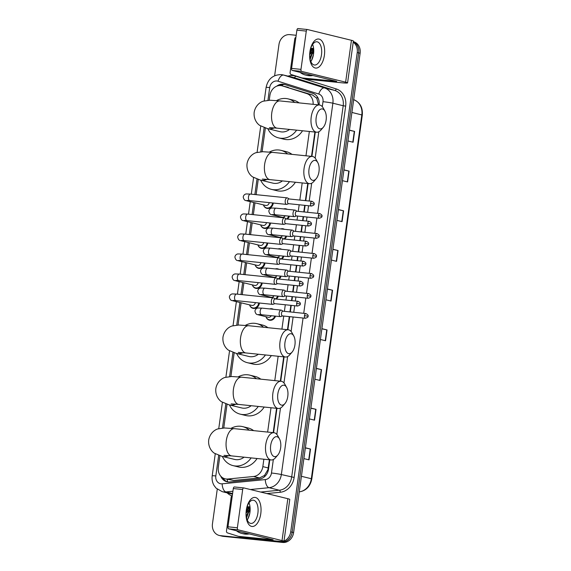 <?xml version="1.0" encoding="UTF-8"?>
<svg xmlns="http://www.w3.org/2000/svg" width="571" height="571" viewBox="0 0 571 571"><rect width="100%" height="100%" fill="white"/><g stroke="black" fill="none" stroke-linecap="round" stroke-linejoin="round"><path stroke-width="0.86" d="M283.594 208.936A5.838 5.025 103.8 0 1 285.45 208.736A5.838 5.025 103.8 0 1 286.035 208.836A5.838 5.025 103.8 0 1 287.199 209.307M289.404 216.138A5.838 5.025 103.8 0 1 287.477 219.086M280.818 228.928A5.838 5.025 103.8 0 1 282.674 228.728A5.838 5.025 103.8 0 1 283.259 228.828A5.838 5.025 103.8 0 1 284.422 229.299M286.628 236.137A5.838 5.025 103.8 0 1 284.701 239.078M278.041 248.927A5.838 5.025 103.8 0 1 279.897 248.728A5.838 5.025 103.8 0 1 280.489 248.828A5.838 5.025 103.8 0 1 281.646 249.299M283.851 256.129A5.838 5.025 103.8 0 1 281.924 259.077M275.265 268.927A5.838 5.025 103.8 0 1 277.121 268.72A5.838 5.025 103.8 0 1 277.713 268.827A5.838 5.025 103.8 0 1 278.876 269.298M281.082 276.128A5.838 5.025 103.8 0 1 279.148 279.076M272.495 288.919A5.838 5.025 103.8 0 1 274.351 288.719A5.838 5.025 103.8 0 1 274.936 288.819A5.838 5.025 103.8 0 1 276.1 289.29M278.305 296.121A5.838 5.025 103.8 0 1 276.378 299.068M269.719 308.918A5.838 5.025 103.8 0 1 271.575 308.718A5.838 5.025 103.8 0 1 272.16 308.818A5.838 5.025 103.8 0 1 273.323 309.289M275.529 316.12A5.838 5.025 103.8 0 1 269.969 320.267A5.838 5.025 103.8 0 1 269.384 320.167A5.838 5.025 103.8 0 1 265.958 316.698M270.511 223.033A5.838 5.025 103.8 0 1 264.68 228.457A5.838 5.025 103.8 0 1 264.087 228.357A5.838 5.025 103.8 0 1 260.661 224.888A5.474 4.711 103.8 0 0 263.816 227.915L265.872 228.414M267.735 243.025A5.838 5.025 103.8 0 1 261.903 248.456A5.838 5.025 103.8 0 1 261.318 248.349A5.838 5.025 103.8 0 1 257.892 244.88M264.958 263.024A5.838 5.025 103.8 0 1 259.127 268.449A5.838 5.025 103.8 0 1 258.542 268.349A5.838 5.025 103.8 0 1 255.116 264.88A5.474 4.711 103.8 0 0 258.263 267.906L260.326 268.413M262.182 283.023A5.838 5.025 103.8 0 1 256.35 288.448A5.838 5.025 103.8 0 1 255.765 288.348A5.838 5.025 103.8 0 1 252.339 284.879A5.474 4.711 103.8 0 0 255.487 287.905L257.55 288.405M273.281 203.033A5.838 5.025 103.8 0 1 267.449 208.458A5.838 5.025 103.8 0 1 266.864 208.358A5.838 5.025 103.8 0 1 263.438 204.889A5.474 4.711 103.8 0 0 266.593 207.915L268.648 208.422M259.412 303.015A5.838 5.025 103.8 0 1 253.581 308.447A5.838 5.025 103.8 0 1 252.989 308.34A5.838 5.025 103.8 0 1 249.563 304.871A5.474 4.711 103.8 0 0 252.717 307.897L254.773 308.404M318.568 104.886L316.819 98.348L312.615 95.014L281.888 85.771A10.949 9.414 -76.2 0 0 280.789 85.586A10.949 9.414 -76.2 0 0 269.897 95.45L269.226 100.232M313.094 104.329A10.949 9.414 -76.2 0 0 306.734 93.58L282.395 85.914A10.949 9.414 -76.2 0 0 281.888 85.771M219.892 455.779L218.308 467.214A10.949 9.414 -76.2 0 0 225.095 478.819L233.732 480.454L259.484 477.927L264.494 475.457L267.899 469.726L269.419 459.776M273.181 432.64L276.557 408.308M280.325 381.171L283.701 356.839M287.47 329.695L289.283 316.612M289.932 311.909L290.846 305.328M291.503 300.624L292.059 296.62M292.709 291.917L293.622 285.329M294.279 280.625L294.836 276.621M295.485 271.917L296.399 265.337M297.048 260.633L297.605 256.622M298.262 251.918L299.175 245.337M299.825 240.634L300.382 236.63M301.031 231.926L301.945 225.338M302.601 220.634L303.158 216.63M303.808 211.927L304.721 205.346M305.378 200.642L307.755 183.505M311.516 156.368L314.892 132.037M225.095 478.819A10.949 9.414 -76.2 0 0 227.85 479.012L253.603 476.492A10.949 9.414 -76.2 0 0 262.838 466.621L263.866 459.212M267.635 432.069L271.011 407.737M274.779 380.6L278.156 356.268M281.917 329.132L283.737 316.041M284.387 311.338L285.3 304.757M285.95 300.053L286.506 296.049M287.163 291.346L288.077 284.758M288.726 280.054L289.283 276.05M289.94 271.346L290.846 264.766M291.503 260.062L292.059 256.058M292.709 251.354L293.622 244.766M294.279 240.063L294.836 236.059M295.485 231.355L296.399 224.767M297.048 220.063L297.605 216.059M298.262 211.356L299.175 204.775M299.825 200.071L302.202 182.941M305.97 155.797L309.346 131.466M265.372 128.032L262.089 151.708M258.228 179.508L256.129 194.668M254.994 202.819L253.353 214.667M252.218 222.818L250.576 234.66M249.448 242.818L247.8 254.659M246.672 262.81L245.03 274.658M243.896 282.809L242.254 294.65M241.119 302.808L238.036 325.035M234.181 352.835L230.891 376.503M227.037 404.311L223.753 427.979M280.09 217.408A5.838 5.025 103.8 0 1 279.833 216.709M277.313 237.408A5.838 5.025 103.8 0 1 277.056 236.708M274.537 257.4A5.838 5.025 103.8 0 1 274.28 256.707A5.474 4.711 103.8 0 0 274.594 257.407M271.767 277.399A5.838 5.025 103.8 0 1 271.51 276.699M268.991 297.398A5.838 5.025 103.8 0 1 268.734 296.699M319.053 104.936L319.068 104.8A10.949 9.414 -76.2 0 0 312.787 93.337L284.801 84.529A10.949 9.414 -76.2 0 0 284.294 84.387A10.949 9.414 -76.2 0 0 283.195 84.194A10.949 9.414 -76.2 0 0 276.721 86.171M279.697 85.543A10.949 9.414 103.8 0 1 284.644 84.551A10.949 9.414 103.8 0 1 285.029 84.601M353.221 42.197A10.949 9.414 103.8 0 1 357.232 52.532L290.718 531.879A10.949 9.414 103.8 0 1 283.987 541.108M274.637 75.722L278.969 44.502A10.949 9.414 103.8 0 1 289.861 34.638L296.185 35.288M282.93 541.472A10.949 9.414 103.8 0 1 279.819 541.743L220.342 535.641A10.949 9.414 103.8 0 1 219.243 535.448A10.949 9.414 103.8 0 1 212.455 523.843L217.258 489.211M353.278 41.762A10.949 9.414 103.8 0 1 358.681 52.889L292.166 532.229A10.949 9.414 103.8 0 1 281.267 542.093L221.791 535.991A10.949 9.414 103.8 0 1 220.691 535.805A10.949 9.414 103.8 0 0 221.791 535.991L281.267 542.093A10.949 9.414 103.8 0 0 292.166 532.229L358.681 52.889A10.949 9.414 103.8 0 0 353.278 41.762M220.791 476.193A10.949 9.414 -76.2 0 0 226.901 481.767A10.949 9.414 -76.2 0 0 229.656 481.96L259.263 479.062A10.949 9.414 -76.2 0 0 268.506 469.198L269.805 459.819M273.573 432.682L276.949 408.351M280.718 381.207L284.094 356.875M287.855 329.738L289.675 316.655M290.325 311.952L291.239 305.364M291.888 300.66L292.445 296.656M293.101 291.952L294.015 285.372M294.665 280.668L295.221 276.664M295.878 271.96L296.792 265.372M297.441 260.669L297.998 256.665M298.647 251.961L299.561 245.38M300.218 240.669L300.774 236.665M301.424 231.962L302.337 225.381M302.994 220.677L303.544 216.673M304.2 211.969L305.114 205.382M305.763 200.678L308.14 183.548M311.909 156.411L315.285 132.079M227.629 481.917A10.949 9.414 103.8 0 1 222.918 477.934M353.299 41.633L353.342 41.64A10.949 9.414 103.8 0 1 360.123 53.246L293.615 532.586A10.949 9.414 103.8 0 1 282.716 542.45L223.24 536.347A10.949 9.414 103.8 0 1 222.14 536.155L219.243 535.448M316.398 368.374L321.544 369.63L320.046 380.457L314.892 379.201M310.888 408.079L316.034 409.336L314.535 420.163L309.389 418.907M305.378 447.778L310.524 449.042L309.025 459.869L303.879 458.613M332.929 249.256L338.075 250.519L336.569 261.347L331.423 260.083M338.439 209.557L343.585 210.813L342.079 221.641L336.933 220.385M343.949 169.851L349.095 171.107L347.589 181.935L342.443 180.679M349.452 130.145L354.605 131.401L353.099 142.236L347.953 140.973M321.908 328.668L327.055 329.931L325.556 340.759L320.402 339.495M327.419 288.962L332.565 290.225L331.059 301.053L325.913 299.789M327.397 289.126L332.565 290.225M321.887 328.832L327.055 329.931M349.431 130.309L354.605 131.401M343.92 170.008L349.095 171.107M338.41 209.714L343.585 210.813M332.907 249.42L338.075 250.519M305.357 447.942L310.524 449.042M310.867 408.236L316.034 409.336M316.377 368.538L321.544 369.63M309.903 51.768A14.603 7.402 -84.1 0 1 319.146 39.106A14.603 7.402 -84.1 0 1 324.385 55.316A14.603 7.402 -84.1 0 1 315.142 67.985A14.603 7.402 -84.1 0 1 309.903 51.768M321.487 54.816A11.684 5.924 95.9 0 0 316.891 41.776A11.684 5.924 95.9 0 0 309.903 51.975A11.684 5.924 95.9 0 0 314.507 65.015A11.684 5.924 95.9 0 0 321.487 54.816M312.601 44.41A11.684 5.924 -84.1 0 1 313.543 53.995A11.684 5.924 -84.1 0 1 310.845 61.568M292.245 70.433A1.827 0.928 -84.1 0 1 291.588 68.406L300.981 69.369A1.827 0.928 95.9 0 0 301.638 71.396L292.245 70.433L336.726 81.382L302.187 77.963A1.827 1.57 -76.2 0 1 301.916 77.906L291.139 74.516A1.827 1.57 -76.2 0 1 290.089 72.603L294.772 38.857A1.827 1.57 -76.2 0 1 295.906 37.308M302.187 77.963L307.619 79.29L340.352 82.652A14.603 0.885 -172.1 0 0 347.575 82.888A14.603 0.885 -172.1 0 0 345.633 82.167L301.638 71.396M307.619 79.29A1.827 1.57 103.8 0 1 307.348 79.241L302.088 77.949M347.575 82.888L353.385 41.012A14.603 0.885 -172.1 0 0 351.443 40.291L307.448 29.528A1.827 0.928 95.9 0 0 307.384 29.514A1.827 0.928 95.9 0 0 306.292 31.105L296.899 30.142A1.827 0.928 -84.1 0 1 297.991 28.55A1.827 0.928 -84.1 0 1 298.055 28.564L307.319 29.514M300.981 69.369L306.292 31.105M291.588 68.406L296.899 30.142M311.466 75.136A18.251 15.695 103.8 0 1 307.262 75.351A18.251 15.695 103.8 0 1 305.428 75.029A18.251 15.695 103.8 0 1 300.025 72.331M312.915 75.493A18.251 15.695 103.8 0 1 308.711 75.7A18.251 15.695 103.8 0 1 306.877 75.386L305.428 75.029M313.629 48.521L310.738 48.292M312.351 44.788A12.776 10.985 103.8 0 1 312.801 44.888M313.686 49.056L310.324 49.777M313.679 48.963L310.403 49.441M313.729 49.684L309.953 51.633M313.715 49.484L310.046 51.076M313.764 50.748L309.689 54.638M313.757 50.434L309.725 53.753M313.707 52.404L312.087 54.166L310.146 59.398M313.736 51.911L311.63 54.059L309.889 58.014M313.258 55.615L311.987 59.534M313.479 54.452L311.466 60.576M313.693 49.12L312.558 49.77M311.573 50.498L309.867 52.254M312.687 48.321L310.745 49.32M313.7 49.284L313.129 49.606M312.351 50.12L309.817 52.675M312.944 48.364L311.316 49.163M316.163 117.697A10.042 5.089 95.9 0 0 317.79 127.397A10.042 5.089 95.9 0 0 323.293 127.297A10.042 5.089 95.9 0 0 326.12 120.131A10.042 5.089 95.9 0 0 324.949 111.145A10.042 5.089 95.9 0 0 319.931 109.639A10.042 5.089 95.9 0 0 316.163 117.697M323.293 127.297L320.945 130.024A13.69 6.938 -84.1 0 1 316.612 132.215A13.69 6.938 -84.1 0 1 311.224 116.934A13.69 6.938 -84.1 0 1 319.41 104.971A13.69 6.938 -84.1 0 1 323.2 107.998L324.949 111.145M269.469 127.611L277.171 128.168A13.69 6.938 95.9 0 1 271.782 112.887A13.69 6.938 95.9 0 1 279.968 100.924L269.997 100.232L263.252 101.181C260.39 102.002 255.373 105.392 254.174 112.316C253.445 119.303 257.35 123.928 259.884 125.492L267.392 128.575L280.068 131.68A13.69 11.77 -76.2 0 0 281.446 131.915A13.69 11.77 -76.2 0 0 289.54 129.431M296.627 130.159A20.078 17.266 103.8 0 1 280.568 138.232A20.078 17.266 103.8 0 1 278.548 137.882A20.078 17.266 103.8 0 1 267.799 128.675M276.542 100.603A20.078 17.266 103.8 0 1 286.078 98.526A20.078 17.266 103.8 0 1 288.098 98.876A20.078 17.266 103.8 0 1 294.743 102.445M302.544 130.766A20.078 17.266 103.8 0 1 286 139.56A20.078 17.266 103.8 0 1 283.98 139.21L278.548 137.882M288.098 98.876L293.53 100.203A20.078 17.266 103.8 0 1 299.118 102.894M309.018 169.166A10.042 5.089 95.9 0 0 310.653 178.873A10.042 5.089 95.9 0 0 316.148 178.766A10.042 5.089 95.9 0 0 318.982 171.607A10.042 5.089 95.9 0 0 317.804 162.614A10.042 5.089 95.9 0 0 312.794 161.115A10.042 5.089 95.9 0 0 309.018 169.166M316.148 178.766L313.8 181.499A13.69 6.938 -84.1 0 1 309.475 183.684A13.69 6.938 -84.1 0 1 304.079 168.402A13.69 6.938 -84.1 0 1 312.266 156.447A13.69 6.938 -84.1 0 1 316.063 159.466L317.804 162.614M262.325 179.087L270.026 179.637A13.69 6.938 95.9 0 1 264.637 164.355A13.69 6.938 95.9 0 1 272.824 152.4L262.853 151.708L256.115 152.657C253.253 153.471 248.235 156.861 247.029 163.784C246.301 170.772 250.205 175.404 252.739 176.967L260.248 180.043L272.924 183.148A13.69 11.77 -76.2 0 0 274.301 183.384A13.69 11.77 -76.2 0 0 282.402 180.907M289.49 181.635A20.078 17.266 103.8 0 1 273.423 189.7A20.078 17.266 103.8 0 1 271.403 189.358A20.078 17.266 103.8 0 1 260.654 180.143M269.398 152.072A20.078 17.266 103.8 0 1 278.933 150.002A20.078 17.266 103.8 0 1 280.953 150.344A20.078 17.266 103.8 0 1 287.598 153.913M295.407 182.242A20.078 17.266 103.8 0 1 278.855 191.035A20.078 17.266 103.8 0 1 276.835 190.685L271.403 189.358M280.953 150.344L286.385 151.679A20.078 17.266 103.8 0 1 291.974 154.363M284.972 342.493A10.042 5.089 95.9 0 0 286.599 352.2A10.042 5.089 95.9 0 0 292.095 352.1A10.042 5.089 95.9 0 0 294.929 344.934A10.042 5.089 95.9 0 0 293.758 335.941A10.042 5.089 95.9 0 0 288.74 334.442A10.042 5.089 95.9 0 0 284.972 342.493M292.095 352.1L289.747 354.827A13.69 6.938 -84.1 0 1 285.421 357.011A13.69 6.938 -84.1 0 1 280.026 341.729A13.69 6.938 -84.1 0 1 288.212 329.774A13.69 6.938 -84.1 0 1 292.009 332.793L293.758 335.941M238.271 352.414L245.98 352.964A13.69 6.938 95.9 0 1 240.584 337.682A13.69 6.938 95.9 0 1 248.77 325.727L238.799 325.035L232.062 325.984C229.199 326.798 224.182 330.188 222.983 337.111C222.247 344.099 226.159 348.731 228.685 350.294L236.201 353.378L248.87 356.475A13.69 11.77 -76.2 0 0 250.248 356.718A13.69 11.77 -76.2 0 0 258.349 354.234M265.436 354.962A20.078 17.266 103.8 0 1 249.37 363.035A20.078 17.266 103.8 0 1 247.357 362.685A20.078 17.266 103.8 0 1 236.608 353.478M245.352 325.406A20.078 17.266 103.8 0 1 254.88 323.329A20.078 17.266 103.8 0 1 256.9 323.678A20.078 17.266 103.8 0 1 263.545 327.24M271.353 355.569A20.078 17.266 103.8 0 1 254.802 364.362A20.078 17.266 103.8 0 1 252.782 364.012L247.357 362.685M256.9 323.678L262.332 325.006A20.078 17.266 103.8 0 1 267.92 327.69M277.827 393.969A10.042 5.089 95.9 0 0 279.455 403.668A10.042 5.089 95.9 0 0 284.958 403.569A10.042 5.089 95.9 0 0 287.784 396.402A10.042 5.089 95.9 0 0 286.613 387.416A10.042 5.089 95.9 0 0 281.596 385.917A10.042 5.089 95.9 0 0 277.827 393.969M284.958 403.569L282.609 406.295A13.69 6.938 -84.1 0 1 278.277 408.486A13.69 6.938 -84.1 0 1 272.888 393.205A13.69 6.938 -84.1 0 1 281.075 381.25A13.69 6.938 -84.1 0 1 284.865 384.269L286.613 387.416M231.134 403.883L238.835 404.439A13.69 6.938 95.9 0 1 233.446 389.158A13.69 6.938 95.9 0 1 241.633 377.195L231.662 376.503L224.917 377.46C222.055 378.273 217.037 381.664 215.838 388.587C215.11 395.575 219.014 400.2 221.548 401.763L229.057 404.846L241.733 407.951A13.69 11.77 -76.2 0 0 243.11 408.186A13.69 11.77 -76.2 0 0 251.204 405.703M258.292 406.431A20.078 17.266 103.8 0 1 242.232 414.503A20.078 17.266 103.8 0 1 240.213 414.153A20.078 17.266 103.8 0 1 229.463 404.946M238.207 376.874A20.078 17.266 103.8 0 1 247.743 374.797A20.078 17.266 103.8 0 1 249.763 375.147A20.078 17.266 103.8 0 1 256.408 378.716M264.209 407.037A20.078 17.266 103.8 0 1 247.664 415.831A20.078 17.266 103.8 0 1 245.644 415.481L240.213 414.153M249.763 375.147L255.187 376.475A20.078 17.266 103.8 0 1 260.783 379.165M270.683 445.437A10.042 5.089 95.9 0 0 272.31 455.144A10.042 5.089 95.9 0 0 277.813 455.044A10.042 5.089 95.9 0 0 280.639 447.878A10.042 5.089 95.9 0 0 279.469 438.885A10.042 5.089 95.9 0 0 274.458 437.386A10.042 5.089 95.9 0 0 270.683 445.437M277.813 455.044L275.465 457.771A13.69 6.938 -84.1 0 1 271.139 459.955A13.69 6.938 -84.1 0 1 265.743 444.673A13.69 6.938 -84.1 0 1 273.93 432.718A13.69 6.938 -84.1 0 1 277.727 435.737L279.469 438.885M223.989 455.358L231.69 455.908A13.69 6.938 95.9 0 1 226.302 440.626A13.69 6.938 95.9 0 1 234.488 428.671L224.517 427.979L217.779 428.928C214.917 429.742 209.9 433.132 208.693 440.055C207.965 447.043 211.87 451.675 214.403 453.238L221.912 456.322L234.588 459.419A13.69 11.77 -76.2 0 0 235.966 459.662A13.69 11.77 -76.2 0 0 244.067 457.178M251.154 457.906A20.078 17.266 103.8 0 1 235.088 465.972A20.078 17.266 103.8 0 1 233.068 465.629A20.078 17.266 103.8 0 1 222.319 456.415M231.062 428.343A20.078 17.266 103.8 0 1 240.598 426.273A20.078 17.266 103.8 0 1 242.618 426.623A20.078 17.266 103.8 0 1 249.263 430.184M257.071 458.513A20.078 17.266 103.8 0 1 240.519 467.306A20.078 17.266 103.8 0 1 238.5 466.957L233.068 465.629M242.618 426.623L248.05 427.95A20.078 17.266 103.8 0 1 253.638 430.634M269.248 202.619A3.283 2.826 103.8 0 1 265.993 205.489A3.283 2.826 103.8 0 1 265.665 205.432L246.686 200.792C246.494 200.3 244.145 201.52 243.225 196.995C243.531 195.375 244.488 194.354 246.08 193.933L250.448 194.083A3.283 1.663 95.9 0 0 248.478 196.952A3.283 1.663 95.9 0 0 248.456 197.159A3.283 1.663 95.9 0 0 249.777 200.621L286.528 204.397A3.283 1.663 95.9 0 0 286.942 204.332L288.648 203.697M272.603 202.962A5.474 4.711 103.8 0 1 267.142 208.008A5.474 4.711 103.8 0 1 266.593 207.915M289.133 198.972L287.591 197.994A3.283 1.663 95.9 0 0 287.313 197.873A3.283 1.663 95.9 0 0 287.199 197.859A3.283 1.663 95.9 0 0 285.229 200.728A3.283 1.663 95.9 0 0 286.414 204.375A3.283 1.663 95.9 0 0 286.528 204.397M289.062 198.972A2.37 1.206 95.9 0 0 288.983 198.958A2.37 1.206 95.9 0 0 287.563 201.028A2.37 1.206 95.9 0 0 288.412 203.661A2.37 1.206 95.9 0 0 288.498 203.676L311.473 206.038C313.593 205.374 314.457 204.696 314.064 204.004L310.538 203.39A2.37 1.206 95.9 0 0 311.473 206.038M266.471 222.619A3.283 2.826 103.8 0 1 263.217 225.488A3.283 2.826 103.8 0 1 262.888 225.431L243.917 220.784C243.717 220.292 241.369 221.519 240.448 216.987C240.762 215.374 241.711 214.353 243.303 213.932L247.671 214.082A3.283 1.663 95.9 0 0 245.708 216.951A3.283 1.663 95.9 0 0 245.68 217.158A3.283 1.663 95.9 0 0 247 220.62L283.751 224.389A3.283 1.663 95.9 0 0 284.165 224.332L285.871 223.689M269.826 222.961A5.474 4.711 103.8 0 1 264.366 228.007A5.474 4.711 103.8 0 1 263.816 227.915M286.356 218.971L284.815 217.994A3.283 1.663 95.9 0 0 284.536 217.872A3.283 1.663 95.9 0 0 284.422 217.851A3.283 1.663 95.9 0 0 282.459 220.72A3.283 1.663 95.9 0 0 283.637 224.367A3.283 1.663 95.9 0 0 283.751 224.389M286.292 218.971A2.37 1.206 95.9 0 0 286.207 218.957A2.37 1.206 95.9 0 0 284.786 221.027A2.37 1.206 95.9 0 0 285.636 223.661A2.37 1.206 95.9 0 0 285.721 223.675L308.697 226.03C310.817 225.374 311.68 224.696 311.295 223.996L307.762 223.382A2.37 1.206 95.9 0 0 308.697 226.03M263.695 242.611A3.283 2.826 103.8 0 1 260.44 245.487A3.283 2.826 103.8 0 1 260.112 245.43L241.14 240.784C240.948 240.291 238.592 241.512 237.672 236.986C237.986 235.366 238.935 234.346 240.527 233.932L244.895 234.081A3.283 1.663 95.9 0 0 242.932 236.951A3.283 1.663 95.9 0 0 242.903 237.151A3.283 1.663 95.9 0 0 244.224 240.612L280.975 244.388A3.283 1.663 95.9 0 0 281.389 244.331L283.095 243.689M267.05 242.96A5.474 4.711 103.8 0 1 261.589 248.007A5.474 4.711 103.8 0 1 261.04 247.907A5.474 4.711 103.8 0 1 257.899 244.888M283.58 238.964L282.045 237.993A3.283 1.663 95.9 0 0 281.76 237.871A3.283 1.663 95.9 0 0 281.646 237.85A3.283 1.663 95.9 0 0 279.683 240.719A3.283 1.663 95.9 0 0 280.861 244.367A3.283 1.663 95.9 0 0 280.975 244.388M283.516 238.964A2.37 1.206 95.9 0 0 283.43 238.949A2.37 1.206 95.9 0 0 282.01 241.026A2.37 1.206 95.9 0 0 282.866 243.66A2.37 1.206 95.9 0 0 282.945 243.674L305.928 246.03C308.047 245.373 308.911 244.695 308.518 243.995L304.993 243.382A2.37 1.206 95.9 0 0 305.928 246.03M260.926 262.61A3.283 2.826 103.8 0 1 257.671 265.479A3.283 2.826 103.8 0 1 257.335 265.422L238.364 260.776C238.171 260.29 235.823 261.511 234.895 256.986C235.209 255.365 236.158 254.345 237.75 253.924L242.118 254.074A3.283 1.663 95.9 0 0 240.155 256.943A3.283 1.663 95.9 0 0 240.134 257.15A3.283 1.663 95.9 0 0 241.447 260.612L278.198 264.38A3.283 1.663 95.9 0 0 278.619 264.323L280.318 263.681M264.28 262.953A5.474 4.711 103.8 0 1 258.813 267.999A5.474 4.711 103.8 0 1 258.263 267.906M280.804 258.963L279.269 257.985A3.283 1.663 95.9 0 0 278.991 257.864A3.283 1.663 95.9 0 0 278.869 257.849A3.283 1.663 95.9 0 0 276.906 260.719A3.283 1.663 95.9 0 0 278.084 264.366A3.283 1.663 95.9 0 0 278.198 264.38M280.739 258.963A2.37 1.206 95.9 0 0 280.654 258.949A2.37 1.206 95.9 0 0 279.24 261.018A2.37 1.206 95.9 0 0 280.09 263.652A2.37 1.206 95.9 0 0 280.175 263.666L303.151 266.029C305.271 265.365 306.135 264.687 305.742 263.995L302.216 263.381A2.37 1.206 95.9 0 0 303.151 266.029M258.149 282.609A3.283 2.826 103.8 0 1 254.894 285.479A3.283 2.826 103.8 0 1 254.566 285.421L235.587 280.775C235.395 280.282 233.047 281.51 232.126 276.978C232.433 275.358 233.389 274.344 234.981 273.923L239.349 274.073A3.283 1.663 95.9 0 0 237.379 276.942A3.283 1.663 95.9 0 0 237.358 277.149A3.283 1.663 95.9 0 0 238.678 280.611L275.429 284.379A3.283 1.663 95.9 0 0 275.843 284.322L277.549 283.68M261.504 282.952A5.474 4.711 103.8 0 1 256.044 287.998A5.474 4.711 103.8 0 1 255.487 287.905M278.034 278.962L276.492 277.984A3.283 1.663 95.9 0 0 276.214 277.863A3.283 1.663 95.9 0 0 276.1 277.841A3.283 1.663 95.9 0 0 274.13 280.711A3.283 1.663 95.9 0 0 275.308 284.358A3.283 1.663 95.9 0 0 275.429 284.379M277.963 278.955A2.37 1.206 95.9 0 0 277.884 278.941A2.37 1.206 95.9 0 0 276.464 281.018A2.37 1.206 95.9 0 0 277.313 283.651A2.37 1.206 95.9 0 0 277.399 283.666L300.375 286.021C302.494 285.364 303.358 284.686 302.965 283.987L299.44 283.373A2.37 1.206 95.9 0 0 300.375 286.021M255.373 302.601A3.283 2.826 103.8 0 1 252.118 305.471A3.283 2.826 103.8 0 1 251.79 305.414L232.818 300.774C232.618 300.282 230.27 301.502 229.349 296.977C229.663 295.357 230.613 294.336 232.204 293.915L236.572 294.072A3.283 1.663 95.9 0 0 234.61 296.941A3.283 1.663 95.9 0 0 234.581 297.141A3.283 1.663 95.9 0 0 235.902 300.603L272.652 304.379A3.283 1.663 95.9 0 0 273.066 304.322L274.772 303.679M258.727 302.951A5.474 4.711 103.8 0 1 253.267 307.997A5.474 4.711 103.8 0 1 252.717 307.897M275.258 298.954L273.716 297.983A3.283 1.663 95.9 0 0 273.438 297.862A3.283 1.663 95.9 0 0 273.323 297.841A3.283 1.663 95.9 0 0 271.361 300.71A3.283 1.663 95.9 0 0 272.538 304.357A3.283 1.663 95.9 0 0 272.652 304.379M275.193 298.954A2.37 1.206 95.9 0 0 275.108 298.94A2.37 1.206 95.9 0 0 273.687 301.01A2.37 1.206 95.9 0 0 274.537 303.651A2.37 1.206 95.9 0 0 274.622 303.665L297.598 306.02C299.718 305.357 300.582 304.678 300.196 303.986L296.663 303.372A2.37 1.206 95.9 0 0 297.598 306.02M285.193 215.702A3.283 2.826 103.8 0 1 282.388 217.315A3.283 2.826 103.8 0 1 282.053 217.258L272.281 214.86C272.089 214.368 269.733 215.595 268.813 211.063C269.127 209.45 270.076 208.429 271.668 208.008L276.036 208.158A3.283 1.663 95.9 0 0 274.044 211.234A3.283 1.663 95.9 0 0 275.251 214.675A3.283 1.663 95.9 0 0 275.365 214.696A3.283 1.663 95.9 0 0 275.479 214.703M296.941 211.22L295.4 210.249A3.283 1.663 95.9 0 0 295.121 210.128A3.283 1.663 95.9 0 0 295.007 210.107A3.283 1.663 95.9 0 0 293.023 213.09A3.283 1.663 95.9 0 0 294.222 216.623A3.283 1.663 95.9 0 0 294.336 216.645A3.283 1.663 95.9 0 0 294.75 216.587L296.456 215.945M280.14 217.415A5.474 4.711 103.8 0 1 279.847 216.716M284.237 209A5.474 4.711 103.8 0 1 285.036 209.007A5.474 4.711 103.8 0 1 285.586 209.1A5.474 4.711 103.8 0 1 285.814 209.164M296.877 211.22A2.37 1.206 95.9 0 0 296.792 211.206A2.37 1.206 95.9 0 0 295.371 213.276A2.37 1.206 95.9 0 0 296.221 215.917A2.37 1.206 95.9 0 0 296.306 215.931L319.282 218.286C321.402 217.622 322.265 216.944 321.88 216.252L318.347 215.638A2.37 1.206 95.9 0 0 319.282 218.286M288.705 216.066A5.474 4.711 103.8 0 1 286.571 218.993M282.424 235.702A3.283 2.826 103.8 0 1 279.612 237.308A3.283 2.826 103.8 0 1 279.283 237.25L269.505 234.859C269.312 234.367 266.957 235.595 266.036 231.062C266.35 229.442 267.299 228.429 268.891 228.007L273.259 228.157A3.283 1.663 95.9 0 0 271.268 231.234A3.283 1.663 95.9 0 0 272.474 234.674A3.283 1.663 95.9 0 0 272.588 234.695A3.283 1.663 95.9 0 0 272.71 234.695M294.165 231.219L292.63 230.241A3.283 1.663 95.9 0 0 292.345 230.12A3.283 1.663 95.9 0 0 292.231 230.106A3.283 1.663 95.9 0 0 290.254 233.089A3.283 1.663 95.9 0 0 291.446 236.622A3.283 1.663 95.9 0 0 291.56 236.637A3.283 1.663 95.9 0 0 291.974 236.58L293.68 235.937M277.37 237.408A5.474 4.711 103.8 0 1 277.071 236.715M281.46 229A5.474 4.711 103.8 0 1 282.26 229A5.474 4.711 103.8 0 1 282.809 229.099A5.474 4.711 103.8 0 1 283.038 229.157M294.101 231.219A2.37 1.206 95.9 0 0 294.015 231.205A2.37 1.206 95.9 0 0 292.595 233.275A2.37 1.206 95.9 0 0 293.451 235.909A2.37 1.206 95.9 0 0 293.53 235.923L316.512 238.285C318.632 237.622 319.496 236.944 319.103 236.251L315.577 235.63A2.37 1.206 95.9 0 0 316.512 238.285M285.928 236.059A5.474 4.711 103.8 0 1 283.794 238.985M279.647 255.701A3.283 2.826 103.8 0 1 276.835 257.307A3.283 2.826 103.8 0 1 276.507 257.25L266.728 254.859C266.536 254.366 264.187 255.587 263.26 251.062C263.574 249.441 264.53 248.421 266.115 248L270.483 248.149A3.283 1.663 95.9 0 0 268.498 251.226A3.283 1.663 95.9 0 0 269.698 254.673A3.283 1.663 95.9 0 0 269.812 254.687A3.283 1.663 95.9 0 0 269.933 254.695M291.388 251.219L289.854 250.241A3.283 1.663 95.9 0 0 289.568 250.119A3.283 1.663 95.9 0 0 289.454 250.098A3.283 1.663 95.9 0 0 287.477 253.081A3.283 1.663 95.9 0 0 288.669 256.615A3.283 1.663 95.9 0 0 288.783 256.636A3.283 1.663 95.9 0 0 289.204 256.579L290.903 255.936M278.691 248.992A5.474 4.711 103.8 0 1 279.483 248.999A5.474 4.711 103.8 0 1 280.04 249.092A5.474 4.711 103.8 0 1 280.261 249.156M291.324 251.211A2.37 1.206 95.9 0 0 291.239 251.197A2.37 1.206 95.9 0 0 289.825 253.274A2.37 1.206 95.9 0 0 290.675 255.908A2.37 1.206 95.9 0 0 290.76 255.922L313.736 258.278C315.856 257.621 316.719 256.943 316.327 256.243L312.801 255.63A2.37 1.206 95.9 0 0 313.736 258.278M283.159 256.058A5.474 4.711 103.8 0 1 281.025 258.984M276.871 275.693A3.283 2.826 103.8 0 1 274.059 277.306A3.283 2.826 103.8 0 1 273.73 277.249L263.952 274.851C263.759 274.358 261.411 275.586 260.49 271.054C260.797 269.441 261.754 268.42 263.345 267.999L267.713 268.149A3.283 1.663 95.9 0 0 265.722 271.225A3.283 1.663 95.9 0 0 266.928 274.665A3.283 1.663 95.9 0 0 267.042 274.687A3.283 1.663 95.9 0 0 267.157 274.694M288.619 271.211L287.077 270.24A3.283 1.663 95.9 0 0 286.799 270.119A3.283 1.663 95.9 0 0 286.685 270.097A3.283 1.663 95.9 0 0 284.701 273.081A3.283 1.663 95.9 0 0 285.893 276.614A3.283 1.663 95.9 0 0 286.014 276.635A3.283 1.663 95.9 0 0 286.428 276.578L288.134 275.936M271.817 277.406A5.474 4.711 103.8 0 1 271.518 276.707M275.914 268.991A5.474 4.711 103.8 0 1 276.714 268.998A5.474 4.711 103.8 0 1 277.263 269.091A5.474 4.711 103.8 0 1 277.492 269.155M288.548 271.211A2.37 1.206 95.9 0 0 288.469 271.196A2.37 1.206 95.9 0 0 287.049 273.266A2.37 1.206 95.9 0 0 287.898 275.9A2.37 1.206 95.9 0 0 287.984 275.914L310.959 278.277C313.079 277.613 313.943 276.935 313.55 276.243L310.024 275.629A2.37 1.206 95.9 0 0 310.959 278.277M280.382 276.057A5.474 4.711 103.8 0 1 278.248 278.983M274.094 295.692A3.283 2.826 103.8 0 1 271.289 297.298A3.283 2.826 103.8 0 1 270.954 297.241L261.183 294.85C260.99 294.358 258.634 295.585 257.714 291.053C258.028 289.433 258.977 288.419 260.569 287.998L264.937 288.148A3.283 1.663 95.9 0 0 262.945 291.217A3.283 1.663 95.9 0 0 264.152 294.665A3.283 1.663 95.9 0 0 264.266 294.686A3.283 1.663 95.9 0 0 264.38 294.686M285.843 291.21L284.301 290.232A3.283 1.663 95.9 0 0 284.023 290.111A3.283 1.663 95.9 0 0 283.908 290.089A3.283 1.663 95.9 0 0 281.924 293.08A3.283 1.663 95.9 0 0 283.123 296.613A3.283 1.663 95.9 0 0 283.237 296.627A3.283 1.663 95.9 0 0 283.651 296.57L285.357 295.928M269.041 297.398A5.474 4.711 103.8 0 1 268.748 296.699M273.138 288.99A5.474 4.711 103.8 0 1 273.937 288.99A5.474 4.711 103.8 0 1 274.487 289.09A5.474 4.711 103.8 0 1 274.715 289.147M285.778 291.21A2.37 1.206 95.9 0 0 285.693 291.196A2.37 1.206 95.9 0 0 284.272 293.266A2.37 1.206 95.9 0 0 285.122 295.899A2.37 1.206 95.9 0 0 285.207 295.914L308.183 298.269C310.303 297.612 311.166 296.934 310.781 296.235L307.248 295.621A2.37 1.206 95.9 0 0 308.183 298.269M277.606 296.049A5.474 4.711 103.8 0 1 275.472 298.976M271.325 315.692A3.283 2.826 103.8 0 1 268.513 317.298A3.283 2.826 103.8 0 1 268.184 317.24L258.406 314.849C258.213 314.357 255.858 315.577 254.937 311.052C255.251 309.432 256.201 308.411 257.792 307.99L262.16 308.14A3.283 1.663 95.9 0 0 260.169 311.216A3.283 1.663 95.9 0 0 261.375 314.657A3.283 1.663 95.9 0 0 261.489 314.678A3.283 1.663 95.9 0 0 261.611 314.685M283.066 311.202L281.524 310.231A3.283 1.663 95.9 0 0 281.246 310.11A3.283 1.663 95.9 0 0 281.132 310.089A3.283 1.663 95.9 0 0 279.155 313.072A3.283 1.663 95.9 0 0 280.347 316.605A3.283 1.663 95.9 0 0 280.461 316.627A3.283 1.663 95.9 0 0 280.875 316.57L282.581 315.927M274.829 316.048A5.474 4.711 103.8 0 1 269.662 319.817A5.474 4.711 103.8 0 1 269.112 319.724A5.474 4.711 103.8 0 1 265.972 316.698M270.361 308.982A5.474 4.711 103.8 0 1 271.161 308.99A5.474 4.711 103.8 0 1 271.71 309.082A5.474 4.711 103.8 0 1 271.939 309.147M283.002 311.202A2.37 1.206 95.9 0 0 282.916 311.188A2.37 1.206 95.9 0 0 281.496 313.265A2.37 1.206 95.9 0 0 282.352 315.899A2.37 1.206 95.9 0 0 282.431 315.913L305.414 318.268C307.526 317.612 308.397 316.934 308.005 316.234L304.479 315.62A2.37 1.206 95.9 0 0 305.414 318.268M246.294 510.181A14.603 7.402 -84.1 0 1 255.537 497.512A14.603 7.402 -84.1 0 1 260.776 513.722A14.603 7.402 -84.1 0 1 251.533 526.391A14.603 7.402 -84.1 0 1 246.294 510.181M257.878 513.222A11.684 5.924 95.9 0 0 253.281 500.182A11.684 5.924 95.9 0 0 246.294 510.388A11.684 5.924 95.9 0 0 250.897 523.421A11.684 5.924 95.9 0 0 257.878 513.222M248.992 502.815A11.684 5.924 -84.1 0 1 249.934 512.408A11.684 5.924 -84.1 0 1 247.236 519.974M228.636 528.839A1.827 0.928 -84.1 0 1 227.979 526.812L237.372 527.775A1.827 0.928 95.9 0 0 238.028 529.802L228.636 528.839L273.116 539.788L238.578 536.369A1.827 1.57 -76.2 0 1 238.307 536.312L227.529 532.921A1.827 1.57 -76.2 0 1 226.48 531.009L231.162 497.262A1.827 1.57 -76.2 0 1 232.297 495.721M238.578 536.369L244.01 537.696L276.742 541.058A14.603 0.885 -172.1 0 0 283.965 541.294A14.603 0.885 -172.1 0 0 282.024 540.573L238.028 529.802M244.01 537.696A1.827 1.57 103.8 0 1 243.738 537.646L238.478 536.355M283.965 541.294L289.775 499.425A14.603 0.885 -172.1 0 0 287.834 498.704L243.838 487.934A1.827 0.928 95.9 0 0 243.774 487.92A1.827 0.928 95.9 0 0 242.682 489.518L233.289 488.555A1.827 0.928 -84.1 0 1 234.381 486.956A1.827 0.928 -84.1 0 1 234.445 486.97L243.71 487.92M237.372 527.775L242.682 489.518M227.979 526.812L233.289 488.555M247.857 533.542A18.251 15.695 103.8 0 1 243.653 533.757A18.251 15.695 103.8 0 1 241.819 533.442A18.251 15.695 103.8 0 1 236.415 530.745M249.306 533.899A18.251 15.695 103.8 0 1 245.102 534.113A18.251 15.695 103.8 0 1 243.267 533.792L241.819 533.442M250.019 506.934L247.129 506.698M248.742 503.201A12.776 10.985 103.8 0 1 249.192 503.294M250.077 507.462L246.715 508.183M250.069 507.369L246.793 507.847M250.119 508.09L246.344 510.039M250.105 507.89L246.436 509.489M250.155 509.154L246.08 513.043M250.148 508.84L246.115 512.158M250.098 510.809L248.478 512.572L246.536 517.804M250.127 510.324L248.021 512.465L246.279 516.42M249.648 514.021L248.378 517.947M249.87 512.858L247.857 518.982M250.084 507.526L248.949 508.176M247.964 508.904L246.258 510.667M249.077 506.727L247.136 507.733M250.091 507.69L249.52 508.012M248.742 508.533L246.208 511.081M249.334 506.77L247.707 507.569M288.284 87.356L282.395 85.914M227.701 481.924A10.949 5.353 -95.6 0 1 227.187 479.326M319.089 104.629A10.949 0.664 -172.1 0 0 318.568 104.572M316.819 98.348A10.949 5.582 -72.5 0 1 317.469 96.991M268.413 469.783A10.949 0.664 -172.1 0 0 267.899 469.726M282.195 85.85A10.949 5.582 -72.5 0 1 282.945 84.551M264.666 476.592A10.949 5.353 -95.6 0 1 264.494 475.457M312.615 95.014L306.734 93.58M268.284 467.956L262.838 466.621M259.484 477.927L253.603 476.492M233.732 480.454L227.85 479.012M322.301 106.67L322.993 101.688A7.302 6.281 -76.2 0 0 318.804 94.044L278.041 81.218A7.302 6.281 -76.2 0 0 276.971 80.996A7.302 6.281 -76.2 0 0 269.705 87.57L267.942 100.275M281.596 74.658A14.603 12.555 103.8 0 1 283.059 74.915L281.339 74.615C273.024 74.687 267.949 78.969 266.093 87.449A7.302 0.443 7.9 0 1 269.705 87.57M218.672 455.387L215.817 475.95A7.302 6.281 -76.2 0 0 221.077 483.815A7.302 6.281 -76.2 0 0 222.176 483.815L265.308 479.59A7.302 6.281 -76.2 0 0 271.468 473.016L273.345 459.505M232.918 491.238L225.902 491.924A14.603 12.555 103.8 0 1 223.696 491.917A14.603 12.555 103.8 0 1 222.226 491.667L232.511 494.186M232.597 493.565L225.902 491.924A7.302 3.569 -95.6 0 1 222.176 483.815M287.998 76.121A16.431 14.125 103.8 0 1 293.066 75.6A16.431 14.125 103.8 0 1 295.478 76.1L336.248 88.933A16.431 14.125 103.8 0 1 345.669 106.127L294.136 477.449A16.431 14.125 103.8 0 1 280.282 492.252L266.857 493.565M231.983 495.885A16.431 14.125 103.8 0 1 227.165 492.873M357.232 52.532L360.123 53.246M220.342 535.641L223.24 536.347M279.819 541.743L282.716 542.45M290.718 531.879L293.615 532.586M278.041 81.218A7.302 3.719 -72.5 0 1 283.737 75.101L324.499 87.934L334.82 90.461L294.058 77.627A14.603 12.555 -76.2 0 0 293.38 77.442L283.059 74.915A14.603 12.555 103.8 0 1 283.737 75.101L294.058 77.627A1.827 0.928 107.5 0 0 295.478 76.1M318.804 94.044A7.302 3.719 -72.5 0 1 324.499 87.934A14.603 12.555 103.8 0 1 332.879 103.215L343.192 105.742A14.603 12.555 -76.2 0 0 334.82 90.461A1.827 0.928 107.5 0 0 336.248 88.933M303.065 318.026L281.353 474.544A14.603 12.555 103.8 0 1 269.027 487.698L279.347 490.225A14.603 12.555 -76.2 0 0 291.667 477.07L343.192 105.742L345.669 106.127M265.308 479.59A7.302 3.569 -95.6 0 0 269.027 487.698L250.355 489.525M260.676 492.052L279.347 490.225A1.827 0.892 84.4 0 1 280.282 492.252M271.468 473.016A7.302 0.443 7.9 0 1 281.353 474.544L294.136 477.449M322.993 101.688A7.302 0.443 7.9 0 1 332.879 103.215L317.597 213.34M316.941 218.043L314.821 233.339M314.164 238.043L312.044 253.331M311.395 258.042L309.268 273.331M308.618 278.034L306.499 293.33M305.842 298.033L303.722 313.322M264.145 127.647L260.804 151.743M257.007 179.116L254.866 194.54M253.76 202.519L252.089 214.539M250.983 222.519L249.313 234.531M248.207 242.511L246.544 254.53M245.43 262.51L243.767 274.523M242.661 282.509L240.991 294.522M239.884 302.502L236.751 325.077M232.954 352.443L229.606 376.546M225.809 403.918L222.469 428.022M276.821 434.417L280.482 408.037M283.965 382.941L287.627 356.561M291.11 331.473L293.116 317.005M293.765 312.301L294.679 305.721M295.335 301.017L295.892 297.013M296.542 292.309L297.455 285.721M298.112 281.018L298.669 277.014M299.318 272.31L300.232 265.729M300.881 261.026L301.438 257.014M302.095 252.311L303.008 245.73M303.658 241.026L304.215 237.022M304.871 232.318L305.778 225.731M306.434 221.027L306.991 217.023M307.641 212.319L308.554 205.738M309.211 201.035L311.68 183.234M315.163 158.146L318.818 131.765M215.26 453.802L212.205 475.836A7.302 0.443 7.9 0 1 215.817 475.95M351.907 112.451L362.307 115.056L311.816 478.905L311.331 478.726L361.821 114.878A14.603 12.555 -76.2 0 0 353.685 99.675M299.261 491.859A14.603 12.555 -76.2 0 0 311.331 478.726L301.424 476.3M299.318 491.909A3.647 1.784 -95.6 0 1 299.254 491.909L299.318 491.909C306.156 490.696 310.324 486.356 311.816 478.905M330.773 300.981L332.272 290.161M336.283 261.275L337.782 250.455M341.793 221.569L343.292 210.749M347.304 181.864L348.802 171.043M352.814 142.165L354.313 131.337M325.263 340.687L326.762 329.86M319.753 380.393L321.259 369.565M314.243 420.092L315.749 409.271M308.733 459.798L310.239 448.977M345.633 82.167L351.443 40.291M334.92 81.325L334.977 80.889M267.392 128.575A13.69 11.77 -76.2 0 0 268.77 128.81A13.69 11.77 -76.2 0 0 274.287 127.89M260.248 180.043A13.69 11.77 -76.2 0 0 261.625 180.286A13.69 11.77 -76.2 0 0 267.149 179.365M236.201 353.378A13.69 11.77 -76.2 0 0 237.579 353.613A13.69 11.77 -76.2 0 0 243.096 352.692M229.057 404.846A13.69 11.77 -76.2 0 0 230.434 405.082A13.69 11.77 -76.2 0 0 235.951 404.161M221.912 456.322A13.69 11.77 -76.2 0 0 223.29 456.557A13.69 11.77 -76.2 0 0 228.814 455.637M314.064 204.004C314.642 203.305 313.943 202.412 311.959 201.313A2.37 1.206 95.9 0 0 310.538 203.39M248.571 200.514A3.283 2.826 103.8 0 1 247.022 200.849A3.283 2.826 103.8 0 1 246.686 200.792M311.295 223.996C311.866 223.304 311.166 222.405 309.182 221.312A2.37 1.206 95.9 0 0 307.762 223.382M245.794 220.506A3.283 2.826 103.8 0 1 244.245 220.841A3.283 2.826 103.8 0 1 243.917 220.784M308.518 243.995C309.089 243.296 308.39 242.404 306.406 241.312A2.37 1.206 95.9 0 0 304.993 243.382M243.025 240.505A3.283 2.826 103.8 0 1 241.469 240.841A3.283 2.826 103.8 0 1 241.14 240.784M305.742 263.995C306.32 263.295 305.613 262.403 303.636 261.304A2.37 1.206 95.9 0 0 302.216 263.381M240.248 260.497A3.283 2.826 103.8 0 1 238.692 260.833A3.283 2.826 103.8 0 1 238.364 260.776M302.965 283.987C303.544 283.295 302.837 282.395 300.86 281.303A2.37 1.206 95.9 0 0 299.44 283.373M237.472 280.497A3.283 2.826 103.8 0 1 235.923 280.832A3.283 2.826 103.8 0 1 235.587 280.775M300.196 303.986C300.767 303.287 300.068 302.394 298.083 301.295A2.37 1.206 95.9 0 0 296.663 303.372M234.695 300.496A3.283 2.826 103.8 0 1 233.146 300.831A3.283 2.826 103.8 0 1 232.818 300.774M321.88 216.252C322.451 215.553 321.751 214.66 319.767 213.561A2.37 1.206 95.9 0 0 318.347 215.638M276.15 208.179A3.283 1.663 95.9 0 0 276.036 208.158L295.007 210.107M274.166 214.582A3.283 2.826 103.8 0 1 272.61 214.917A3.283 2.826 103.8 0 1 272.281 214.86M319.103 236.251C319.674 235.552 318.975 234.66 316.991 233.56A2.37 1.206 95.9 0 0 315.577 235.63M273.373 228.179A3.283 1.663 95.9 0 0 273.259 228.157L292.231 230.106M271.389 234.581A3.283 2.826 103.8 0 1 269.833 234.917A3.283 2.826 103.8 0 1 269.505 234.859M316.327 256.243C316.905 255.551 316.198 254.652 314.221 253.56A2.37 1.206 95.9 0 0 312.801 255.63M270.604 248.171A3.283 1.663 95.9 0 0 270.483 248.149L289.454 250.098M268.613 254.58A3.283 2.826 103.8 0 1 267.057 254.916A3.283 2.826 103.8 0 1 266.728 254.859M313.55 276.243C314.129 275.543 313.422 274.651 311.445 273.552A2.37 1.206 95.9 0 0 310.024 275.629M267.828 268.17A3.283 1.663 95.9 0 0 267.713 268.149L286.685 270.097M265.836 274.572A3.283 2.826 103.8 0 1 264.287 274.908A3.283 2.826 103.8 0 1 263.952 274.851M310.781 296.235C311.352 295.542 310.653 294.643 308.668 293.551A2.37 1.206 95.9 0 0 307.248 295.621M265.051 288.169A3.283 1.663 95.9 0 0 264.937 288.148L283.908 290.089M263.067 294.572A3.283 2.826 103.8 0 1 261.511 294.907A3.283 2.826 103.8 0 1 261.183 294.85M308.005 316.234C308.576 315.542 307.876 314.642 305.892 313.55A2.37 1.206 95.9 0 0 304.479 315.62M262.275 308.162A3.283 1.663 95.9 0 0 262.16 308.14L281.132 310.089M260.29 314.571A3.283 2.826 103.8 0 1 258.734 314.906A3.283 2.826 103.8 0 1 258.406 314.849M282.024 540.573L287.834 498.704M271.311 539.731L271.368 539.302M212.205 475.836C211.748 479.319 212.369 482.552 214.075 485.528L216.116 488.184L222.226 491.667M266.093 87.449L264.237 100.867M260.74 126.063L257.093 152.343M253.595 177.531L251.29 194.169M250.248 201.663L248.513 214.168M247.471 221.655L245.737 234.167M244.702 241.654L242.96 254.159M241.926 261.654L240.191 274.159M239.149 281.646L237.415 294.158M236.373 301.645L233.039 325.67M229.542 350.865L225.902 377.145M222.405 402.334L218.757 428.614M353.506 99.611C359.958 102.245 362.892 107.398 362.307 115.056M302.002 77.934L307.434 79.262M307.384 29.514L297.991 28.55M277.171 128.168L316.612 132.215M279.968 100.924L319.41 104.971M270.026 179.637L309.475 183.684M272.824 152.4L312.266 156.447M245.98 352.964L285.421 357.011M248.77 325.727L288.212 329.774M238.835 404.439L278.277 408.486M241.633 377.195L281.075 381.25M231.69 455.908L271.139 459.955M234.488 428.671L273.93 432.718M249.777 200.621L247.022 200.435M250.448 194.083L287.199 197.859M311.959 201.313L288.983 198.958M247 220.62L244.252 220.427M247.671 214.082L284.422 217.851M309.182 221.312L286.207 218.957M261.04 247.907L263.103 248.414M244.224 240.612L241.476 240.427M244.895 234.081L281.646 237.85M306.406 241.312L283.43 238.949M241.447 260.612L238.699 260.426M242.118 254.074L278.869 257.849M303.636 261.304L280.654 258.949M238.678 280.611L235.923 280.418M239.349 274.073L276.1 277.841M300.86 281.303L277.884 278.941M235.902 300.603L233.154 300.417M236.572 294.072L273.323 297.841M298.083 301.295L275.108 298.94M272.61 214.51L294.336 216.645M319.767 213.561L296.792 211.206M269.833 234.503L291.56 236.637M316.991 233.56L294.015 231.205M267.064 254.502L288.783 256.636M314.221 253.56L291.239 251.197M264.287 274.494L286.014 276.635M311.445 273.552L288.469 271.196M261.511 294.493L283.237 296.627M308.668 293.551L285.693 291.196M258.734 314.493L280.461 316.627M269.112 319.724L271.168 320.224M305.892 313.55L282.916 311.188M238.393 536.34L243.824 537.668M243.774 487.92L234.381 486.956"/></g></svg>
